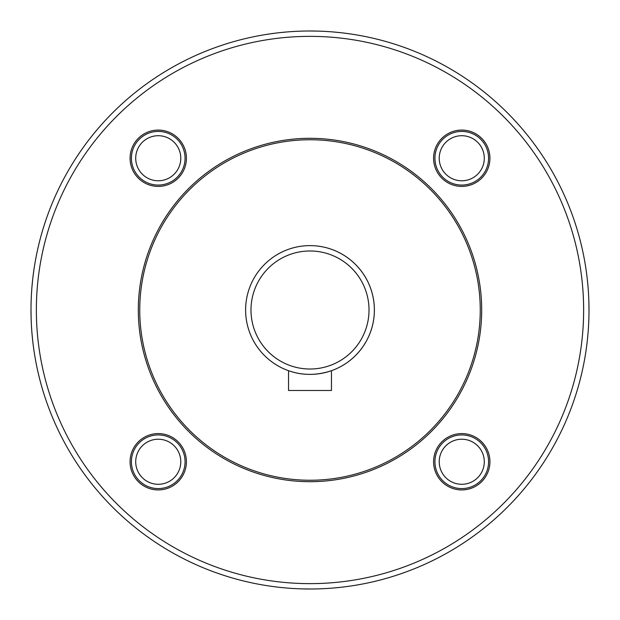 <?xml version="1.0" encoding="UTF-8"?>
<svg xmlns="http://www.w3.org/2000/svg" width="620" height="620" viewBox="0 0 620 620"><rect width="100%" height="100%" fill="white"/><g stroke="black" fill="none" stroke-linecap="round" stroke-linejoin="round"><path stroke-width="0.93" d="M31 311.217L31 310A279 279 0 0 0 310 589A279 279 0 0 0 589 310L589 310.349M588.535 326.081L588.481 327.073L588.535 326.081M588.024 333.281L587.706 336.854L588.024 333.281M586.861 344.472L586.396 348.006L586.861 344.472M586.241 349.13L586.326 348.548M586.357 348.324L586.636 346.247M587.365 340.155L587.977 333.893L587.365 340.155M588.365 328.817L588.512 326.538L588.365 328.817M589 308.783L589 310.387M586.342 348.448L586.784 345.092M588.876 301.769L589 310A279 279 0 0 0 310 31A279 279 0 0 0 31 310L31.124 318.231M31.465 326.135L31.605 328.383M31.976 333.351L32.573 339.558M33.147 344.542L33.604 348.053M33.627 348.192L33.86 349.827M33.883 350.021L33.759 349.153L33.883 350.021M33.643 348.316L33.364 346.231L33.643 348.316M301.646 588.876L310.481 589M326.353 588.519L329.507 588.318L326.353 588.519M333.637 588L339.884 587.396L333.637 588M344.836 586.814L349.951 586.125L344.836 586.814M344.898 586.807L348.246 586.365L344.89 586.807M339.791 587.404L333.707 587.993M310 589L309.31 589M293.647 588.519L291.478 588.388M286.363 588L280.116 587.396M275.164 586.814L270.064 586.125M271.754 586.365L275.102 586.807M31.465 293.919L31.519 292.927L31.465 293.919M31.976 286.719L32.294 283.146L31.976 286.719M33.139 275.528L33.604 271.994L33.139 275.528M33.759 270.87L33.674 271.452M33.643 271.676L33.364 273.753M32.635 279.845L32.023 286.107L32.635 279.845M31.636 291.183L31.488 293.462L31.636 291.183M33.658 271.552L33.217 274.908M588.535 293.865L588.396 291.617M588.024 286.649L587.427 280.442M586.853 275.458L586.396 271.947M586.373 271.808L586.14 270.173M586.117 269.979L586.241 270.847L586.117 269.979M586.357 271.684L586.636 273.769L586.357 271.684M318.354 31.124L309.519 31M293.647 31.48L290.493 31.682L293.647 31.48M286.363 32L280.116 32.604L286.363 32M275.164 33.186L270.049 33.875L275.164 33.186M275.102 33.193L271.754 33.635L275.11 33.193M280.209 32.597L286.293 32.008M310 31L310.69 31M326.353 31.48L328.522 31.612M333.637 32L339.884 32.604M344.836 33.186L349.936 33.875M348.246 33.635L344.898 33.193M583.637 310A273.637 273.637 0 0 0 310 36.363A273.637 273.637 0 0 0 36.363 310A273.637 273.637 0 0 0 310 583.637A273.637 273.637 0 0 0 583.637 310M158.247 433.589A28.171 28.171 0 0 0 130.076 461.753A28.171 28.171 0 0 0 158.247 489.924A28.171 28.171 0 0 0 186.411 461.753A28.171 28.171 0 0 0 158.247 433.589M158.247 130.076A28.171 28.171 0 0 0 130.076 158.247A28.171 28.171 0 0 0 158.247 186.411A28.171 28.171 0 0 0 186.411 158.247A28.171 28.171 0 0 0 158.247 130.076M461.753 130.076A28.171 28.171 0 0 0 433.589 158.247A28.171 28.171 0 0 0 461.753 186.411A28.171 28.171 0 0 0 489.924 158.247A28.171 28.171 0 0 0 461.753 130.076M461.753 433.589A28.171 28.171 0 0 0 433.589 461.753A28.171 28.171 0 0 0 461.753 489.924A28.171 28.171 0 0 0 489.924 461.753A28.171 28.171 0 0 0 461.753 433.589M138.306 310A171.694 171.694 0 0 0 310 481.693A171.694 171.694 0 0 0 481.693 310A171.694 171.694 0 0 0 310 138.306A171.694 171.694 0 0 0 138.306 310M480.252 310A170.252 170.252 0 0 0 310 139.748A170.252 170.252 0 0 0 139.748 310A170.252 170.252 0 0 0 310 480.252A170.252 170.252 0 0 0 480.252 310M325.655 372.45A64.387 64.387 0 0 0 310 245.613A64.387 64.387 0 0 0 245.613 310A64.387 64.387 0 0 0 298.871 373.418M304.18 374.124A64.387 64.387 0 0 0 309.582 374.387M315.045 374.185A64.387 64.387 0 0 0 320.54 373.519M245.613 310A64.387 64.387 0 0 0 310 374.387A64.387 64.387 0 0 0 374.387 310A64.387 64.387 0 0 0 310 245.613A64.387 64.387 0 0 0 245.613 310M331.46 370.706C316.611 375.612 302.304 375.612 288.54 370.706L288.54 390.484L331.46 390.484L331.46 370.706M250.984 310A59.016 59.016 0 0 0 310 369.016A59.016 59.016 0 0 0 369.016 310A59.016 59.016 0 0 0 310 250.984A59.016 59.016 0 0 0 250.984 310M158.247 439.224A22.537 22.537 0 0 0 135.71 461.753A22.537 22.537 0 0 0 158.247 484.29A22.537 22.537 0 0 0 180.776 461.753A22.537 22.537 0 0 0 158.247 439.224M158.247 135.71A22.537 22.537 0 0 0 135.71 158.247A22.537 22.537 0 0 0 158.247 180.776A22.537 22.537 0 0 0 180.776 158.247A22.537 22.537 0 0 0 158.247 135.71M461.753 135.71A22.537 22.537 0 0 0 439.224 158.247A22.537 22.537 0 0 0 461.753 180.776A22.537 22.537 0 0 0 484.29 158.247A22.537 22.537 0 0 0 461.753 135.71M461.753 439.224A22.537 22.537 0 0 0 439.224 461.753A22.537 22.537 0 0 0 461.753 484.29A22.537 22.537 0 0 0 484.29 461.753A22.537 22.537 0 0 0 461.753 439.224M158.247 488.583A26.83 26.83 0 0 1 131.417 461.753A26.83 26.83 0 0 1 158.247 434.93A26.83 26.83 0 0 1 185.07 461.753A26.83 26.83 0 0 1 158.247 488.583M158.247 185.07A26.83 26.83 0 0 1 131.417 158.247A26.83 26.83 0 0 1 158.247 131.417A26.83 26.83 0 0 1 185.07 158.247A26.83 26.83 0 0 1 158.247 185.07M461.753 185.07A26.83 26.83 0 0 1 434.93 158.247A26.83 26.83 0 0 1 461.753 131.417A26.83 26.83 0 0 1 488.583 158.247A26.83 26.83 0 0 1 461.753 185.07M461.753 488.583A26.83 26.83 0 0 1 434.93 461.753A26.83 26.83 0 0 1 461.753 434.93A26.83 26.83 0 0 1 488.583 461.753A26.83 26.83 0 0 1 461.753 488.583"/></g></svg>
